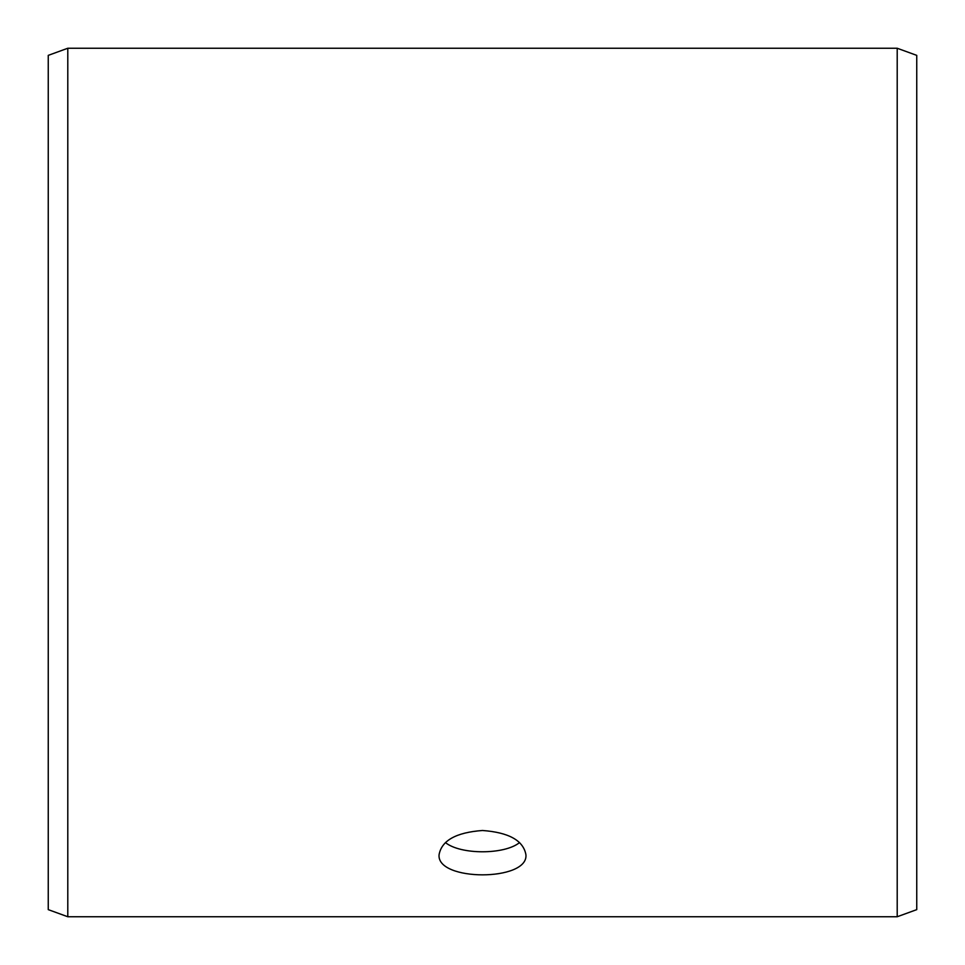 <?xml version="1.0" encoding="UTF-8"?>
<svg xmlns="http://www.w3.org/2000/svg" width="965" height="965" viewBox="0 0 965 965"><rect width="100%" height="100%" fill="white"/><g stroke="black" fill="none" stroke-linecap="round" stroke-linejoin="round"><path stroke-width="1.45" d="M48.25 909.633L48.25 55.367L67.791 48.25L67.791 916.75L48.25 909.633M897.209 48.25L897.209 916.75L916.75 909.633L916.75 55.367L897.209 48.25L67.791 48.25M445.432 842.566C460.474 854.845 504.502 854.857 519.568 842.566M482.5 830.491C508.881 832.445 523.356 840.527 525.925 854.725C528.603 881.564 436.385 881.54 439.075 854.725C441.62 840.527 456.095 832.457 482.5 830.491M897.209 916.75L67.791 916.75"/></g></svg>
